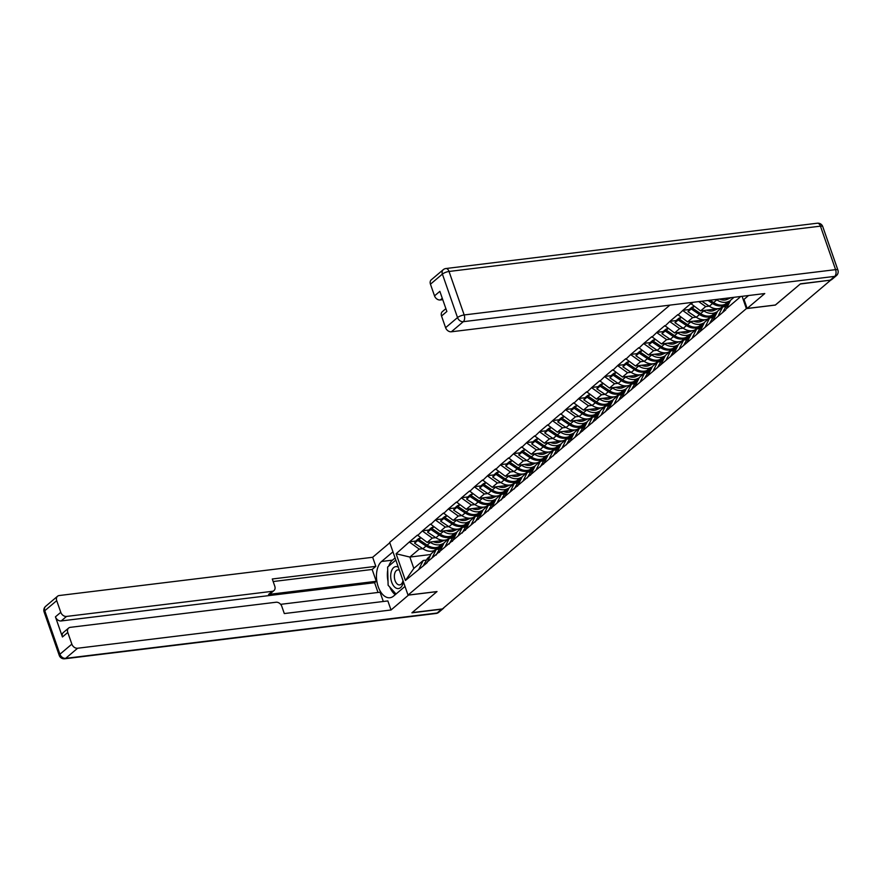 <?xml version="1.0" encoding="UTF-8"?>
<svg xmlns="http://www.w3.org/2000/svg" width="882" height="882" viewBox="0 0 882 882"><rect width="100%" height="100%" fill="white"/><g stroke="black" fill="none" stroke-linecap="round" stroke-linejoin="round"><path stroke-width="1.32" d="M669.89 305.128L389.668 542.386L408.024 595.096L746.381 308.612L742.093 296.319M430.78 554.502L409.865 557.06L396.106 553.753L405.422 580.488L427.075 562.749L431.144 553.764L436.237 549.453L439.457 549.067M396.106 553.753L409.513 541.802L415.753 541.041M447.505 539.916L427.186 542.397L417.44 535.087L409.513 541.802M417.605 535.55L422.533 530.777L428.773 530.016M460.525 528.891L440.206 531.372L430.46 524.062L422.533 530.777M430.625 524.525L435.554 519.752L441.794 518.991M473.546 517.866L453.227 520.347L443.481 513.048L435.554 519.752M443.646 513.5L448.574 508.738L454.814 507.977M486.566 506.841L466.247 509.322L456.501 502.023L448.574 508.738M456.667 502.475L461.595 497.713L467.835 496.952M499.576 495.816L479.268 498.297L469.522 490.998L461.595 497.713M469.687 491.461L474.615 486.688L480.855 485.927M512.596 484.791L492.277 487.272L482.542 479.973L474.615 486.688M482.708 480.436L487.636 475.663L493.876 474.902M525.617 473.766L505.298 476.247L495.563 468.948L487.636 475.663M495.728 469.411L500.656 464.638L506.896 463.877M538.637 462.741L518.318 465.222L508.583 457.923L500.656 464.638M508.749 458.386L513.677 453.613L519.917 452.852M551.658 451.727L531.339 454.197L521.604 446.898L513.677 453.613M521.758 447.361L526.697 442.588L532.937 441.827M564.678 440.702L544.359 443.183L534.624 435.873L526.697 442.588M534.779 436.336L539.718 431.563L545.958 430.802M577.699 429.677L557.38 432.158L547.645 424.848L539.718 431.563M547.799 425.311L552.738 420.538L558.979 419.777M590.719 418.652L570.4 421.133L560.665 413.823L552.738 420.538M560.82 414.286L565.759 409.513L571.988 408.752M603.74 407.627L583.421 410.108L573.686 402.798L565.759 409.513M573.84 403.261L578.779 398.488L585.009 397.727M616.761 396.602L596.441 399.083L586.706 391.773L578.779 398.488M586.861 392.236L591.8 387.474L598.029 386.702M629.781 385.577L609.462 388.058L599.727 380.759L591.8 387.474M599.881 381.211L604.809 376.449L611.05 375.688M642.802 374.552L622.483 377.033L612.747 369.734L604.809 376.449M612.902 370.186L617.83 365.424L624.07 364.663M655.822 363.527L635.503 366.008L625.768 358.709L617.83 365.424M625.922 359.172L630.851 354.399L637.091 353.638M668.843 352.502L648.524 354.983L638.788 347.684L630.851 354.399M638.943 348.147L643.871 343.374L650.111 342.613M681.863 341.477L661.544 343.958L651.809 336.659L643.871 343.374M651.963 337.122L656.892 332.349L663.132 331.588M694.884 330.463L674.565 332.933L664.819 325.634L656.892 332.349M664.984 326.097L669.912 321.324L676.152 320.563M707.904 319.438L687.585 321.908L677.839 314.609L669.912 321.324M678.004 315.072L682.933 310.299L689.173 309.538M720.925 308.413L700.606 310.894L690.86 303.584L682.933 310.299M691.025 304.047L693.098 302.294M739.711 296.606L739.943 297.256L726.371 308.744L730.605 300.211L734.044 297.3M426.91 562.297L725.787 309.836M435.774 537.656L432.268 538.086L427.186 542.397M432.268 538.086L422.698 531.24M432.004 557.986L436.237 549.453M448.795 526.631L445.289 527.061L440.206 531.372M439.931 551.272L444.164 542.739L449.258 538.428L452.477 538.042M445.289 527.061L435.719 520.215M445.024 546.961L449.258 538.428M461.815 515.606L458.309 516.036L453.227 520.347M452.951 540.247L457.185 531.714L462.278 527.403L465.498 527.017M458.309 516.036L448.74 509.19M458.045 535.936L462.278 527.403M474.836 504.581L471.33 505.011L466.247 509.322M465.972 529.222L470.205 520.689L475.299 516.378L478.518 515.992M471.33 505.011L461.749 498.165M471.065 524.911L475.299 516.378M487.856 493.556L484.35 493.986L479.268 498.297M478.992 518.197L483.226 509.675L488.308 505.364L491.539 504.967M484.35 493.986L474.77 487.151M484.086 513.886L488.308 505.364M500.877 482.531L497.371 482.961L492.277 487.272M492.013 507.172L496.246 498.65L501.329 494.339L504.559 493.942M497.371 482.961L487.79 476.126M497.106 502.861L501.329 494.339M513.897 471.506L510.391 471.936L505.298 476.247M505.033 496.147L509.267 487.625L514.349 483.314L517.58 482.917M510.391 471.936L500.811 465.101M510.127 491.836L514.349 483.314M526.918 460.492L523.412 460.911L518.318 465.222M518.054 485.122L522.287 476.6L527.37 472.289L530.6 471.892M523.412 460.911L513.831 454.076M523.147 480.811L527.37 472.289M539.938 449.467L536.432 449.886L531.339 454.197M531.074 474.097L535.308 465.575L540.39 461.264L543.621 460.867M536.432 449.886L526.852 443.051M536.168 469.786L540.39 461.264M552.959 438.442L549.453 438.872L544.359 443.183M544.095 463.072L548.328 454.55L553.411 450.239L556.641 449.842M549.453 438.872L539.872 432.026M549.188 458.761L553.411 450.239M565.979 427.417L562.473 427.847L557.38 432.158M557.115 452.047L561.338 443.525L566.431 439.214L569.662 438.817M562.473 427.847L552.893 421.001M562.209 447.736L566.431 439.214M579 416.392L575.494 416.822L570.4 421.133M570.136 441.022L574.358 432.5L579.452 428.189L582.682 427.792M575.494 416.822L565.913 409.976M575.229 436.711L579.452 428.189M592.02 405.367L588.514 405.797L583.421 410.108M582.561 431.1L587.379 421.475L592.472 417.164L595.703 416.778M588.514 405.797L578.934 398.951M588.25 425.697L592.472 417.164M605.041 394.342L601.535 394.772L596.441 399.083M595.582 420.075L600.399 410.45L605.493 406.139L608.723 405.753M601.535 394.772L591.954 387.926M601.27 414.672L605.493 406.139M618.062 383.317L614.556 383.747L609.462 388.058M608.602 409.061L613.42 399.425L618.514 395.114L621.744 394.728M614.556 383.747L604.975 376.901M614.291 403.647L618.514 395.114M631.082 372.292L627.576 372.722L622.483 377.033M621.623 398.036L626.441 388.4L631.534 384.089L634.764 383.703M627.576 372.722L617.995 365.876M627.311 392.622L631.534 384.089M644.103 361.267L640.597 361.697L635.503 366.008M634.643 387.011L639.461 377.386L644.555 373.075L647.785 372.678M640.597 361.697L631.016 354.862M640.332 381.597L644.555 373.075M657.123 350.242L653.617 350.672L648.524 354.983M647.664 375.986L652.482 366.361L657.575 362.05L660.794 361.653M653.617 350.672L644.036 343.837M653.341 370.572L657.575 362.05M670.144 339.228L666.638 339.647L661.544 343.958M660.684 364.961L665.502 355.336L670.596 351.025L673.815 350.628M666.638 339.647L657.057 332.812M666.362 359.547L670.596 351.025M683.164 328.203L679.658 328.622L674.565 332.933M673.705 353.936L678.523 344.311L683.616 340L686.835 339.603M679.658 328.622L670.077 321.787M679.383 348.522L683.616 340M696.185 317.178L692.679 317.597L687.585 321.908M686.725 342.911L691.543 333.286L696.637 328.975L699.856 328.578M692.679 317.597L683.098 310.762M692.403 337.497L696.637 328.975M709.205 306.153L705.699 306.583L700.606 310.894M699.746 331.886L704.564 322.261L709.657 317.95L712.877 317.553M705.699 306.583L698.731 301.611M705.424 326.472L709.657 317.95M733.945 297.388L713.538 299.803M712.766 320.861L717.584 311.236L722.678 306.925L725.897 306.528M718.444 315.447L722.678 306.925M775.355 305.018L800.25 284.015L830.425 280.145M408.024 595.096L437.02 591.557L412.148 612.615L442.389 608.933L830.48 280.333M775.377 305.073L746.381 308.612M422.754 548.681L419.248 549.111L409.865 557.06L413.823 568.427L423.217 560.478L426.436 560.081M419.248 549.111L409.678 542.265M418.983 569L423.217 560.478M405.422 580.488L413.823 568.427M729.425 302.592L728.058 303.75A13.936 10.672 49.7 0 0 726.14 306.109L722.567 312.559M728.675 303.232L723.957 305.26A13.936 10.672 -130.3 0 1 721.421 305.944A13.936 10.672 -130.3 0 1 712.535 303.507L708.014 300.475M722.126 307.388L720.748 307.983A13.936 10.672 -130.3 0 1 718.202 308.667A13.936 10.672 -130.3 0 1 709.326 306.23L701.863 301.225M730.351 300.718L728.256 301.622A13.936 10.672 -130.3 0 1 725.721 302.305A13.936 10.672 -130.3 0 1 716.834 299.869L716.327 299.538M729.513 302.416L725.048 304.345A13.936 10.672 -130.3 0 1 722.501 305.029A13.936 10.672 -130.3 0 1 713.626 302.592L710.087 300.222M730.902 297.752L726.989 299.45A11.389 8.721 -130.3 0 1 724.916 300.001A11.389 8.721 -130.3 0 1 719.679 299.13M726.503 305.503L723.405 306.837M716.404 313.617L715.037 314.775A13.936 10.672 49.7 0 0 713.119 317.123L709.547 323.584M715.655 314.257L710.947 316.285A13.936 10.672 -130.3 0 1 708.4 316.969A13.936 10.672 -130.3 0 1 699.514 314.532L691.223 308.965L688.004 311.688L696.306 317.255A13.936 10.672 -130.3 0 0 705.192 319.692A13.936 10.672 -130.3 0 0 707.728 319.008L709.106 318.413M717.331 311.743L715.236 312.647A13.936 10.672 -130.3 0 1 712.7 313.33A13.936 10.672 -130.3 0 1 703.814 310.894L703.307 310.563M716.493 313.441L712.028 315.37A13.936 10.672 -130.3 0 1 709.481 316.054A13.936 10.672 -130.3 0 1 700.606 313.617L692.304 308.05L693.539 305.845M717.882 308.777L713.968 310.464A11.389 8.721 -130.3 0 1 711.895 311.026A11.389 8.721 -130.3 0 1 706.658 310.155M713.483 316.528L710.385 317.862M694.288 306.374L692.304 308.05M703.384 324.642L702.017 325.8A13.936 10.672 49.7 0 0 700.099 328.148L696.526 334.609M692.568 307.465L692.039 307.112L688.831 309.825L688.004 311.688M692.039 307.112L691.223 308.965M702.634 325.282L697.927 327.31A13.936 10.672 -130.3 0 1 695.38 327.994A13.936 10.672 -130.3 0 1 686.494 325.557L678.203 319.99L674.984 322.713L683.285 328.28A13.936 10.672 -130.3 0 0 692.172 330.717A13.936 10.672 -130.3 0 0 694.707 330.033L696.085 329.438M704.31 322.768L702.215 323.672A13.936 10.672 -130.3 0 1 699.68 324.356A13.936 10.672 -130.3 0 1 690.793 321.919L690.286 321.588M703.472 324.466L699.007 326.395A13.936 10.672 -130.3 0 1 696.46 327.079A13.936 10.672 -130.3 0 1 687.585 324.642L679.283 319.075L680.518 316.87M704.861 319.802L700.947 321.489A11.389 8.721 -130.3 0 1 698.875 322.051A11.389 8.721 -130.3 0 1 693.638 321.169M700.462 327.542L697.364 328.887M681.268 317.399L679.283 319.075M690.363 335.667L688.996 336.825A13.936 10.672 49.7 0 0 687.078 339.173L683.506 345.634M679.548 318.479L679.019 318.137L675.81 320.85L674.984 322.713M679.019 318.137L678.203 319.99M689.614 336.307L684.906 338.335A13.936 10.672 -130.3 0 1 682.359 339.019A13.936 10.672 -130.3 0 1 673.473 336.582L665.182 331.015L661.963 333.738L670.265 339.305A13.936 10.672 -130.3 0 0 679.151 341.742A13.936 10.672 -130.3 0 0 681.687 341.058L683.065 340.463M691.29 333.793L689.195 334.697A13.936 10.672 -130.3 0 1 686.659 335.38A13.936 10.672 -130.3 0 1 677.773 332.944L677.266 332.602M690.452 335.491L685.987 337.42A13.936 10.672 -130.3 0 1 683.44 338.093A13.936 10.672 -130.3 0 1 674.565 335.667L666.263 330.1L667.498 327.895M691.841 330.827L687.927 332.514A11.389 8.721 -130.3 0 1 685.854 333.076A11.389 8.721 -130.3 0 1 680.617 332.194M687.442 338.567L684.344 339.912M668.247 328.424L666.263 330.1M677.343 346.692L675.976 347.85A13.936 10.672 49.7 0 0 674.057 350.198L670.485 356.659M666.527 329.504L665.998 329.162L662.79 331.875L661.963 333.738M665.998 329.162L665.182 331.015M676.593 347.321L671.886 349.36A13.936 10.672 -130.3 0 1 669.339 350.044A13.936 10.672 -130.3 0 1 660.453 347.607L652.162 342.04L648.943 344.763L657.244 350.33A13.936 10.672 -130.3 0 0 666.131 352.767A13.936 10.672 -130.3 0 0 668.666 352.083L670.044 351.488M678.269 344.818L676.185 345.722A13.936 10.672 -130.3 0 1 673.639 346.406A13.936 10.672 -130.3 0 1 664.752 343.969L664.245 343.627M677.431 346.516L672.966 348.445A13.936 10.672 -130.3 0 1 670.43 349.118A13.936 10.672 -130.3 0 1 661.544 346.692L653.242 341.125L654.477 338.92M678.82 341.852L674.917 343.539A11.389 8.721 -130.3 0 1 672.834 344.101A11.389 8.721 -130.3 0 1 667.597 343.219M674.421 349.592L671.323 350.937M655.227 339.449L653.242 341.125M664.322 357.717L662.955 358.875A13.936 10.672 49.7 0 0 661.037 361.223L657.465 367.684M653.507 340.529L652.978 340.176L649.769 342.9L648.943 344.763M652.978 340.176L652.162 342.04M398.3 567.17A11.047 6.35 -97 0 0 396.834 566.652A11.047 6.35 -97 0 0 390.693 576.585A11.047 6.35 -97 0 0 397.429 588.548A11.047 6.35 -97 0 0 403.372 581.756M399.337 570.147A7.563 4.344 -97 0 0 398.554 569.904A7.563 4.344 -97 0 0 397.848 569.893A7.563 4.344 -97 0 0 394.386 577.313A7.563 4.344 -97 0 0 398.973 584.898A7.563 4.344 -97 0 0 399.678 584.909A7.563 4.344 -97 0 0 402.975 580.61M396.029 594.016L388.124 585.229L387.617 567.049L395.831 560.092M748.564 295.525L744 299.395L747.153 308.457L764.76 293.552L451.341 331.786A5.105 3.903 -130.3 0 1 445.597 327.685L441.529 316.01A5.105 3.903 -130.3 0 1 442.378 311.611L445.884 308.645M830.183 280.189L834.692 276.375A5.105 3.903 49.7 0 0 836.379 275.647L831.869 279.462A5.105 3.903 -130.3 0 1 830.183 280.189L800.492 283.806L775.454 305.007L747.153 308.457M442.279 298.281L440.261 299.979A5.105 3.903 -130.3 0 1 434.517 295.878L430.449 284.191A5.105 3.903 -130.3 0 1 431.298 279.792L443.238 269.694A5.105 3.903 49.7 0 0 442.389 274.093L430.449 284.191M441.529 316.01L446.876 311.478L439.864 291.347L434.517 295.878M440.261 299.979L442.764 299.671M408.609 595.03L391.024 609.991L77.605 648.237L65.665 658.336L437.075 613.023L441.584 609.208L411.894 612.836L436.932 591.635L408.631 595.085M405.003 586.42L393.626 596.056A19.117 10.992 -97 0 1 389.921 597.742A19.117 10.992 -97 0 1 377.287 583.487A19.117 10.992 -97 0 1 381.586 561.481L392.964 551.845M389.8 542.772L372.667 557.281L375.82 566.354L272.273 578.989L274.787 586.21A5.105 3.903 49.7 0 1 273.938 590.609A5.105 3.903 49.7 0 1 272.251 591.326L66.525 616.43L61.178 620.95A5.105 3.903 -130.3 0 1 55.434 616.838L62.446 636.969A5.105 3.903 -130.3 0 1 63.295 632.581L68.631 628.05A5.105 3.903 49.7 0 0 67.782 632.449L71.85 644.136A5.105 3.903 49.7 0 0 77.605 648.237M378.003 592.461L374.607 582.704L376.272 581.293L372.149 569.463L375.82 566.354M383.306 601.491L380.076 592.208L280.641 604.335M68.631 628.05A5.105 3.903 49.7 0 1 70.328 627.334L276.044 602.241A5.105 3.903 49.7 0 1 281.799 606.342L284.313 613.563L387.86 600.929L391.024 609.991M372.667 557.281L59.248 595.526A5.105 3.903 49.7 0 0 57.551 596.243A5.105 3.903 49.7 0 0 56.713 600.642L60.781 612.317A5.105 3.903 49.7 0 0 66.525 616.43M441.584 609.208A5.105 3.903 49.7 0 0 443.271 608.492A5.105 3.903 49.7 0 0 444.021 607.544M376.272 581.293L268.58 594.435L272.251 591.326M374.607 582.704L61.178 620.95M372.149 569.463L273.155 581.536M273.938 590.609L270.267 593.718A5.105 3.903 -130.3 0 1 268.58 594.435M395.092 557.942L392.49 560.147A19.117 10.992 -97 0 0 388.708 566.134M387.705 570.191A19.117 10.992 -97 0 0 388.014 581.315M389.767 587.059A19.117 10.992 -97 0 0 395.246 594.677M663.573 358.346L658.865 360.385A13.936 10.672 -130.3 0 1 656.318 361.069A13.936 10.672 -130.3 0 1 647.432 358.632L639.141 353.065L635.922 355.788L644.224 361.355A13.936 10.672 -130.3 0 0 653.11 363.781A13.936 10.672 -130.3 0 0 655.646 363.108L657.024 362.513M665.249 355.843L663.165 356.747A13.936 10.672 -130.3 0 1 660.618 357.43A13.936 10.672 -130.3 0 1 651.732 354.994L651.225 354.652M664.411 357.541L659.945 359.47A13.936 10.672 -130.3 0 1 657.41 360.143A13.936 10.672 -130.3 0 1 648.524 357.717L640.222 352.15L641.457 349.945M665.8 352.877L661.897 354.564A11.389 8.721 -130.3 0 1 659.813 355.115A11.389 8.721 -130.3 0 1 654.576 354.244M661.401 360.617L658.314 361.962M642.206 350.474L640.222 352.15M651.302 368.742L649.935 369.9A13.936 10.672 49.7 0 0 648.016 372.248L644.444 378.709M640.486 351.554L639.968 351.201L636.749 353.925L635.922 355.788M639.968 351.201L639.141 353.065M650.552 369.371L645.844 371.41A13.936 10.672 -130.3 0 1 643.298 372.094A13.936 10.672 -130.3 0 1 634.412 369.657L626.121 364.09L622.913 366.813L631.203 372.38A13.936 10.672 -130.3 0 0 640.089 374.806A13.936 10.672 -130.3 0 0 642.625 374.133L644.003 373.538M652.228 366.868L650.144 367.772A13.936 10.672 -130.3 0 1 647.597 368.444A13.936 10.672 -130.3 0 1 638.711 366.019L638.215 365.677M651.39 368.566L646.925 370.495A13.936 10.672 -130.3 0 1 644.389 371.168A13.936 10.672 -130.3 0 1 635.503 368.742L627.201 363.175L628.436 360.958M652.779 363.902L648.876 365.589A11.389 8.721 -130.3 0 1 646.793 366.14A11.389 8.721 -130.3 0 1 641.556 365.269M648.38 371.642L645.293 372.976M629.186 361.499L627.201 363.175M638.281 379.767L636.914 380.925A13.936 10.672 49.7 0 0 634.996 383.273L631.424 389.734M627.466 362.579L626.948 362.226L623.728 364.95L622.913 366.813M626.948 362.226L626.121 364.09M637.532 380.396L632.824 382.435A13.936 10.672 -130.3 0 1 630.277 383.108A13.936 10.672 -130.3 0 1 621.391 380.682L613.1 375.115L609.892 377.838L618.183 383.405A13.936 10.672 -130.3 0 0 627.069 385.831A13.936 10.672 -130.3 0 0 629.605 385.158L630.983 384.563M639.207 377.893L637.124 378.797A13.936 10.672 -130.3 0 1 634.577 379.469A13.936 10.672 -130.3 0 1 625.691 377.044L625.195 376.702M638.37 379.591L633.904 381.52A13.936 10.672 -130.3 0 1 631.369 382.193A13.936 10.672 -130.3 0 1 622.483 379.756L614.181 374.2L615.416 371.983M639.759 374.927L635.856 376.614A11.389 8.721 -130.3 0 1 633.772 377.165A11.389 8.721 -130.3 0 1 628.535 376.294M635.36 382.667L632.273 384.001M616.165 372.524L614.181 374.2M625.261 390.792L623.894 391.95A13.936 10.672 49.7 0 0 621.975 394.298L618.403 400.748M614.445 373.604L613.927 373.251L610.708 375.975L609.892 377.838M613.927 373.251L613.1 375.115M624.511 391.421L619.803 393.46A13.936 10.672 -130.3 0 1 617.257 394.133A13.936 10.672 -130.3 0 1 608.371 391.707L600.08 386.14L596.871 388.863L605.162 394.43A13.936 10.672 -130.3 0 0 614.048 396.856A13.936 10.672 -130.3 0 0 616.584 396.183L617.962 395.588M626.187 388.918L624.103 389.822A13.936 10.672 -130.3 0 1 621.556 390.494A13.936 10.672 -130.3 0 1 612.67 388.069L612.174 387.727M625.349 390.605L620.884 392.534A13.936 10.672 -130.3 0 1 618.348 393.218A13.936 10.672 -130.3 0 1 609.462 390.781L601.16 385.214L602.395 383.008M626.738 385.952L622.835 387.639A11.389 8.721 -130.3 0 1 620.752 388.19A11.389 8.721 -130.3 0 1 615.515 387.319M622.339 393.692L619.252 395.026M603.145 383.549L601.16 385.214M612.24 401.806L610.873 402.975A13.936 10.672 49.7 0 0 608.955 405.323L605.383 411.773M601.425 384.629L600.907 384.276L597.687 387L596.871 388.863M600.907 384.276L600.08 386.14M611.491 402.446L606.783 404.485A13.936 10.672 -130.3 0 1 604.236 405.158A13.936 10.672 -130.3 0 1 595.35 402.732L587.059 397.165L583.851 399.888L592.142 405.444A13.936 10.672 -130.3 0 0 601.028 407.881A13.936 10.672 -130.3 0 0 603.564 407.197L604.942 406.602M613.166 399.943L611.083 400.847A13.936 10.672 -130.3 0 1 608.536 401.519A13.936 10.672 -130.3 0 1 599.65 399.094L599.154 398.752M612.328 401.63L607.863 403.559A13.936 10.672 -130.3 0 1 605.328 404.243A13.936 10.672 -130.3 0 1 596.441 401.806L588.14 396.238L589.374 394.034M613.718 396.977L609.815 398.664A11.389 8.721 -130.3 0 1 607.731 399.215A11.389 8.721 -130.3 0 1 602.494 398.344M609.319 404.717L606.232 406.051M590.124 394.563L588.14 396.238M599.22 412.831L597.853 414A13.936 10.672 49.7 0 0 595.934 416.348L592.362 422.798M588.404 395.654L587.886 395.301L584.667 398.025L583.851 399.888M587.886 395.301L587.059 397.165M598.47 413.471L593.762 415.51A13.936 10.672 -130.3 0 1 591.216 416.183A13.936 10.672 -130.3 0 1 582.329 413.757L574.039 408.19L570.83 410.902L579.121 416.469A13.936 10.672 -130.3 0 0 588.007 418.906A13.936 10.672 -130.3 0 0 590.543 418.222L591.921 417.627M600.146 410.968L598.062 411.872A13.936 10.672 -130.3 0 1 595.515 412.544A13.936 10.672 -130.3 0 1 586.629 410.108L586.133 409.777M599.308 412.655L594.843 414.584A13.936 10.672 -130.3 0 1 592.307 415.268A13.936 10.672 -130.3 0 1 583.421 412.831L575.13 407.263L576.354 405.058M600.697 408.002L596.794 409.689A11.389 8.721 -130.3 0 1 594.711 410.24A11.389 8.721 -130.3 0 1 589.474 409.369M596.298 415.742L593.211 417.076M577.104 405.588L575.13 407.263M586.199 423.856L584.832 425.014A13.936 10.672 49.7 0 0 582.914 427.373L579.342 433.823M575.384 406.679L574.866 406.326L571.646 409.05L570.83 410.902M574.866 406.326L574.039 408.19M585.45 424.496L580.742 426.535A13.936 10.672 -130.3 0 1 578.195 427.208A13.936 10.672 -130.3 0 1 569.32 424.771L561.018 419.215L557.81 421.927L566.101 427.494A13.936 10.672 -130.3 0 0 574.987 429.931A13.936 10.672 -130.3 0 0 577.523 429.247L578.901 428.652M587.125 421.982L585.042 422.886A13.936 10.672 -130.3 0 1 582.495 423.569A13.936 10.672 -130.3 0 1 573.609 421.133L573.113 420.802M586.287 423.68L581.822 425.609A13.936 10.672 -130.3 0 1 579.287 426.293A13.936 10.672 -130.3 0 1 570.4 423.856L562.11 418.288L563.333 416.084M587.677 419.027L583.774 420.714A11.389 8.721 -130.3 0 1 581.69 421.265A11.389 8.721 -130.3 0 1 576.453 420.394M583.289 426.767L580.191 428.101M564.083 416.613L562.11 418.288M573.179 434.881L571.812 436.039A13.936 10.672 49.7 0 0 569.893 438.398L566.332 444.848M562.363 417.704L561.845 417.351L558.626 420.075L557.81 421.927M561.845 417.351L561.018 419.215M570.136 441.044L569.54 442.125M572.429 435.521L567.721 437.549A13.936 10.672 -130.3 0 1 565.175 438.233A13.936 10.672 -130.3 0 1 556.299 435.796L547.998 430.229L544.789 432.952L553.08 438.519A13.936 10.672 -130.3 0 0 561.966 440.956A13.936 10.672 -130.3 0 0 564.502 440.272L565.88 439.677M574.116 433.007L572.021 433.911A13.936 10.672 -130.3 0 1 569.474 434.594A13.936 10.672 -130.3 0 1 560.588 432.158L560.092 431.827M573.267 434.705L568.802 436.634A13.936 10.672 -130.3 0 1 566.266 437.318A13.936 10.672 -130.3 0 1 557.38 434.881L549.089 429.313L550.313 427.108M574.656 430.041L570.753 431.739A11.389 8.721 -130.3 0 1 568.669 432.29A11.389 8.721 -130.3 0 1 563.433 431.419M570.268 437.792L567.17 439.126M551.063 427.638L549.089 429.313M560.158 445.906L558.791 447.064A13.936 10.672 49.7 0 0 556.873 449.412L553.312 455.873M549.343 428.729L548.825 428.376L545.605 431.1L544.789 432.952M548.825 428.376L547.998 430.229M557.115 452.069L556.52 453.15M559.409 446.546L554.701 448.574A13.936 10.672 -130.3 0 1 552.154 449.258A13.936 10.672 -130.3 0 1 543.279 446.821L534.977 441.254L531.769 443.977L540.06 449.544A13.936 10.672 -130.3 0 0 548.946 451.981A13.936 10.672 -130.3 0 0 551.493 451.297L552.871 450.702M561.095 444.032L559.001 444.936A13.936 10.672 -130.3 0 1 556.454 445.619A13.936 10.672 -130.3 0 1 547.568 443.183L547.072 442.852M560.246 445.73L555.781 447.659A13.936 10.672 -130.3 0 1 553.246 448.343A13.936 10.672 -130.3 0 1 544.359 445.906L536.069 440.339L537.292 438.133M561.636 441.066L557.733 442.753A11.389 8.721 -130.3 0 1 555.66 443.315A11.389 8.721 -130.3 0 1 550.412 442.444M557.248 448.817L554.15 450.151M538.042 438.663L536.069 440.339M547.138 456.931L545.771 458.089A13.936 10.672 49.7 0 0 543.852 460.437L540.291 466.898M536.322 439.754L535.804 439.401L532.585 442.114L531.769 443.977M535.804 439.401L534.977 441.254M544.106 463.094L543.499 464.175M546.388 457.571L541.68 459.599A13.936 10.672 -130.3 0 1 539.145 460.283A13.936 10.672 -130.3 0 1 530.258 457.846L521.957 452.279L518.748 455.002L527.039 460.569A13.936 10.672 -130.3 0 0 535.925 463.006A13.936 10.672 -130.3 0 0 538.472 462.322L539.85 461.727M548.075 455.057L545.98 455.961A13.936 10.672 -130.3 0 1 543.433 456.644A13.936 10.672 -130.3 0 1 534.558 454.208L534.051 453.866M547.226 456.755L542.761 458.684A13.936 10.672 -130.3 0 1 540.225 459.368A13.936 10.672 -130.3 0 1 531.339 456.931L523.048 451.363L524.283 449.159M548.615 452.091L544.712 453.778A11.389 8.721 -130.3 0 1 542.639 454.34A11.389 8.721 -130.3 0 1 537.392 453.458M544.227 459.831L541.129 461.176M525.022 449.688L523.048 451.363M534.117 467.956L532.75 469.114A13.936 10.672 49.7 0 0 530.832 471.462L527.271 477.923M523.302 450.768L522.783 450.426L519.564 453.139L518.748 455.002M522.783 450.426L521.957 452.279M531.085 474.119L530.479 475.2M533.367 468.596L528.66 470.624A13.936 10.672 -130.3 0 1 526.124 471.308A13.936 10.672 -130.3 0 1 517.238 468.871L508.936 463.304L505.728 466.027L514.019 471.594A13.936 10.672 -130.3 0 0 522.905 474.031A13.936 10.672 -130.3 0 0 525.452 473.347L526.83 472.752M535.054 466.082L532.96 466.986A13.936 10.672 -130.3 0 1 530.413 467.669A13.936 10.672 -130.3 0 1 521.538 465.233L521.03 464.891M534.205 467.78L529.74 469.709A13.936 10.672 -130.3 0 1 527.204 470.382A13.936 10.672 -130.3 0 1 518.318 467.956L510.028 462.388L511.262 460.183M535.595 463.116L531.692 464.803A11.389 8.721 -130.3 0 1 529.619 465.365A11.389 8.721 -130.3 0 1 524.371 464.483M531.207 470.856L528.109 472.201M512.001 460.713L510.028 462.388M521.097 478.981L519.73 480.139A13.936 10.672 49.7 0 0 517.811 482.487L514.25 488.948M510.281 461.793L509.763 461.44L506.544 464.164L505.728 466.027M509.763 461.44L508.936 463.304M518.065 485.133L517.458 486.225M520.347 479.61L515.639 481.649A13.936 10.672 -130.3 0 1 513.103 482.333A13.936 10.672 -130.3 0 1 504.217 479.896L495.916 474.329L492.707 477.052L500.998 482.619A13.936 10.672 -130.3 0 0 509.884 485.045A13.936 10.672 -130.3 0 0 512.431 484.372L513.809 483.777M522.034 477.107L519.939 478.011A13.936 10.672 -130.3 0 1 517.392 478.694A13.936 10.672 -130.3 0 1 508.517 476.258L508.01 475.916M521.185 478.805L516.731 480.734A13.936 10.672 -130.3 0 1 514.184 481.407A13.936 10.672 -130.3 0 1 505.298 478.981L497.007 473.413L498.242 471.209M522.574 474.141L518.671 475.828A11.389 8.721 -130.3 0 1 516.598 476.39A11.389 8.721 -130.3 0 1 511.351 475.508M518.186 481.881L515.088 483.226M498.98 471.738L497.007 473.413M508.076 490.006L506.709 491.164A13.936 10.672 49.7 0 0 504.791 493.512L501.23 499.973M497.261 472.818L496.742 472.465L493.534 475.189L492.707 477.052M496.742 472.465L495.916 474.329M505.044 496.158L504.438 497.25M507.326 490.635L502.619 492.674A13.936 10.672 -130.3 0 1 500.083 493.358A13.936 10.672 -130.3 0 1 491.197 490.921L482.895 485.354L479.687 488.077L487.978 493.644A13.936 10.672 -130.3 0 0 496.864 496.07A13.936 10.672 -130.3 0 0 499.41 495.397L500.789 494.802M509.013 488.132L506.918 489.036A13.936 10.672 -130.3 0 1 504.372 489.719A13.936 10.672 -130.3 0 1 495.497 487.283L494.989 486.941M508.164 489.83L503.71 491.759A13.936 10.672 -130.3 0 1 501.163 492.432A13.936 10.672 -130.3 0 1 492.277 490.006L483.986 484.438L485.221 482.222M509.553 485.166L505.651 486.853A11.389 8.721 -130.3 0 1 503.578 487.404A11.389 8.721 -130.3 0 1 498.33 486.533M505.166 492.906L502.067 494.251M485.96 482.763L483.986 484.438M495.067 501.031L493.688 502.189A13.936 10.672 49.7 0 0 491.77 504.537L488.209 510.998M484.24 483.843L483.722 483.49L480.514 486.214L479.687 488.077M483.722 483.49L482.895 485.354M492.024 507.183L491.417 508.275M494.306 501.66L489.598 503.699A13.936 10.672 -130.3 0 1 487.062 504.383A13.936 10.672 -130.3 0 1 478.176 501.946L469.874 496.379L466.666 499.102L474.957 504.669A13.936 10.672 -130.3 0 0 483.843 507.095A13.936 10.672 -130.3 0 0 486.39 506.422L487.768 505.827M495.993 499.157L493.898 500.061A13.936 10.672 -130.3 0 1 491.362 500.733A13.936 10.672 -130.3 0 1 482.476 498.308L481.969 497.966M495.144 500.855L490.69 502.784A13.936 10.672 -130.3 0 1 488.143 503.457A13.936 10.672 -130.3 0 1 479.257 501.031L470.966 495.464L472.201 493.247M496.533 496.191L492.63 497.878A11.389 8.721 -130.3 0 1 490.557 498.429A11.389 8.721 -130.3 0 1 485.309 497.558M492.145 503.931L489.047 505.265M472.939 493.788L470.966 495.464M482.046 512.056L480.668 513.214A13.936 10.672 49.7 0 0 478.761 515.562L475.189 522.012M471.231 494.868L470.701 494.515L467.493 497.239L466.666 499.102M470.701 494.515L469.874 496.379M479.003 518.208L478.397 519.3M481.296 512.685L476.578 514.724A13.936 10.672 -130.3 0 1 474.042 515.397A13.936 10.672 -130.3 0 1 465.156 512.971L456.854 507.404L453.646 510.127L461.936 515.694A13.936 10.672 -130.3 0 0 470.823 518.12A13.936 10.672 -130.3 0 0 473.369 517.447L474.748 516.852M482.972 510.182L480.877 511.086A13.936 10.672 -130.3 0 1 478.342 511.758A13.936 10.672 -130.3 0 1 469.456 509.333L468.948 508.991M482.134 511.88L477.669 513.798A13.936 10.672 -130.3 0 1 475.122 514.482A13.936 10.672 -130.3 0 1 466.236 512.045L457.945 506.488L459.18 504.272M483.512 507.216L479.61 508.903A11.389 8.721 -130.3 0 1 477.537 509.454A11.389 8.721 -130.3 0 1 472.289 508.583M479.124 514.956L476.026 516.29M459.919 504.813L457.945 506.488M469.026 523.07L467.647 524.239A13.936 10.672 49.7 0 0 465.74 526.587L462.168 533.037M458.21 505.893L457.681 505.54L454.473 508.264L453.646 510.127M457.681 505.54L456.854 507.404M465.983 529.233L465.376 530.325M468.276 523.71L463.557 525.749A13.936 10.672 -130.3 0 1 461.021 526.422A13.936 10.672 -130.3 0 1 452.135 523.996L443.844 518.429L440.625 521.152L448.916 526.708A13.936 10.672 -130.3 0 0 457.802 529.145A13.936 10.672 -130.3 0 0 460.349 528.472L461.727 527.877M469.952 521.207L467.857 522.111A13.936 10.672 -130.3 0 1 465.321 522.783A13.936 10.672 -130.3 0 1 456.435 520.358L455.928 520.016M469.114 522.894L464.649 524.823A13.936 10.672 -130.3 0 1 462.102 525.507A13.936 10.672 -130.3 0 1 453.216 523.07L444.925 517.502L446.16 515.297M470.492 518.241L466.589 519.928A11.389 8.721 -130.3 0 1 464.516 520.479A11.389 8.721 -130.3 0 1 459.268 519.608M466.104 525.981L463.006 527.315M446.898 515.838L444.925 517.502M456.005 534.095L454.627 535.264A13.936 10.672 49.7 0 0 452.72 537.612L449.147 544.062M445.19 516.918L444.66 516.565L441.452 519.289L440.625 521.152M444.66 516.565L443.844 518.429M452.962 540.258L452.356 541.35M455.255 534.735L450.537 536.774A13.936 10.672 -130.3 0 1 448.001 537.447A13.936 10.672 -130.3 0 1 439.115 535.021L430.824 529.454L427.605 532.166L435.895 537.733A13.936 10.672 -130.3 0 0 444.782 540.17A13.936 10.672 -130.3 0 0 447.328 539.486L448.706 538.891M456.931 532.232L454.836 533.136A13.936 10.672 -130.3 0 1 452.301 533.808A13.936 10.672 -130.3 0 1 443.414 531.383L442.907 531.041M456.093 533.919L451.628 535.848A13.936 10.672 -130.3 0 1 449.081 536.532A13.936 10.672 -130.3 0 1 440.195 534.095L431.904 528.527L433.139 526.322M457.471 529.266L453.568 530.953A11.389 8.721 -130.3 0 1 451.496 531.504A11.389 8.721 -130.3 0 1 446.248 530.633M453.083 537.006L449.985 538.34M433.878 526.852L431.904 528.527M442.985 545.12L441.606 546.278A13.936 10.672 49.7 0 0 439.699 548.637L436.127 555.087M432.169 527.943L431.64 527.59L428.432 530.314L427.605 532.166M431.64 527.59L430.824 529.454M439.942 551.283L439.335 552.364M442.235 545.76L437.516 547.799A13.936 10.672 -130.3 0 1 434.98 548.472A13.936 10.672 -130.3 0 1 426.094 546.046L417.803 540.479L414.584 543.191L422.886 548.758A13.936 10.672 -130.3 0 0 431.761 551.195A13.936 10.672 -130.3 0 0 434.308 550.511L435.686 549.916M443.911 543.246L441.816 544.15A13.936 10.672 -130.3 0 1 439.28 544.833A13.936 10.672 -130.3 0 1 430.394 542.397L429.887 542.066M443.073 544.944L438.608 546.873A13.936 10.672 -130.3 0 1 436.061 547.557A13.936 10.672 -130.3 0 1 427.175 545.12L418.884 539.552L420.119 537.347M444.462 540.291L440.548 541.978A11.389 8.721 -130.3 0 1 438.475 542.529A11.389 8.721 -130.3 0 1 433.238 541.658M440.063 548.031L436.965 549.365M420.857 537.877L418.884 539.552M429.964 556.145L428.597 557.303A13.936 10.672 49.7 0 0 426.679 559.662L423.106 566.112M419.148 538.968L418.619 538.615L415.411 541.339L414.584 543.191M418.619 538.615L417.803 540.479M426.921 562.308L426.315 563.389M728.797 303.849L726.14 306.109M723.957 305.26L720.748 307.983M728.256 301.622L725.048 304.345M716.834 299.869L713.626 302.592M712.535 303.507L709.326 306.23M715.776 314.874L713.119 317.123M710.947 316.285L707.728 319.008M715.236 312.647L712.028 315.37M703.814 310.894L700.606 313.617M699.514 314.532L696.306 317.255M702.767 325.899L700.099 328.148M697.927 327.31L694.707 330.033M702.215 323.672L699.007 326.395M690.793 321.919L687.585 324.642M686.494 325.557L683.285 328.28M689.746 336.924L687.078 339.173M684.906 338.335L681.687 341.058M689.195 334.697L685.987 337.42M677.773 332.944L674.565 335.667M673.473 336.582L670.265 339.305M676.726 347.949L674.057 350.198M671.886 349.36L668.666 352.083M676.185 345.722L672.966 348.445M664.752 343.969L661.544 346.692M660.453 347.607L657.244 350.33M663.705 358.974L661.037 361.223M836.379 275.647A5.105 5.105 0 0 0 837.9 270.079A5.105 1.477 -19.2 0 0 835.585 269.638A5.105 2.933 83 0 1 834.692 276.375L463.282 321.687A5.105 2.933 83 0 0 464.175 314.951L835.585 269.638L820.447 226.145L449.037 271.469L464.175 314.951A5.105 1.477 160.8 0 0 457.526 317.575L442.389 274.093A5.105 1.477 -19.2 0 1 449.037 271.469A5.105 2.933 83 0 0 445.906 268.525A5.105 5.105 0 0 0 443.238 269.694M445.597 327.685L457.526 317.575A5.105 3.903 49.7 0 0 463.282 321.687L451.341 331.786M817.327 223.212A5.105 2.933 83 0 1 820.447 226.145A5.105 1.477 160.8 0 1 822.752 226.597A5.105 5.105 0 0 0 817.327 223.212L445.906 268.525M67.782 632.449L62.446 636.969M55.434 616.838L60.781 612.317M56.713 600.642L44.773 610.741L59.921 654.235L71.85 644.136M392.49 560.147L381.586 561.481M44.773 610.741A5.105 3.903 -130.3 0 1 45.621 606.353A5.105 5.105 0 0 0 44.1 611.921A5.105 1.477 -19.2 0 1 44.773 610.741M59.921 654.235A5.105 1.477 160.8 0 0 59.248 655.403A5.105 5.105 0 0 0 64.673 658.788A5.105 2.933 83 0 0 65.665 658.336A5.105 3.903 -130.3 0 1 59.921 654.235M443.271 608.492L438.762 612.306A5.105 3.903 -130.3 0 1 437.075 613.023A5.105 2.933 83 0 1 436.094 613.475L64.673 658.788M658.865 360.385L655.646 363.108M663.165 356.747L659.945 359.47M651.732 354.994L648.524 357.717M647.432 358.632L644.224 361.355M650.684 369.988L648.016 372.248M645.844 371.41L642.625 374.133M650.144 367.772L646.925 370.495M638.711 366.019L635.503 368.742M634.412 369.657L631.203 372.38M637.664 381.013L634.996 383.273M632.824 382.435L629.605 385.158M637.124 378.797L633.904 381.52M625.691 377.044L622.483 379.756M621.391 380.682L618.183 383.405M624.643 392.038L621.975 394.298M619.803 393.46L616.584 396.183M624.103 389.822L620.884 392.534M612.67 388.069L609.462 390.781M608.371 391.707L605.162 394.43M611.623 403.063L608.955 405.323M606.783 404.485L603.564 407.197M611.083 400.847L607.863 403.559M599.65 399.094L596.441 401.806M595.35 402.732L592.142 405.444M598.602 414.088L595.934 416.348M593.762 415.51L590.543 418.222M598.062 411.872L594.843 414.584M586.629 410.108L583.421 412.831M582.329 413.757L579.121 416.469M585.582 425.113L582.914 427.373M580.742 426.535L577.523 429.247M585.042 422.886L581.822 425.609M573.609 421.133L570.4 423.856M569.32 424.771L566.101 427.494M572.561 436.138L569.893 438.398M567.721 437.549L564.502 440.272M572.021 433.911L568.802 436.634M560.588 432.158L557.38 434.881M556.299 435.796L553.08 438.519M559.541 447.163L556.873 449.412M554.701 448.574L551.493 451.297M559.001 444.936L555.781 447.659M547.568 443.183L544.359 445.906M543.279 446.821L540.06 449.544M546.52 458.188L543.852 460.437M541.68 459.599L538.472 462.322M545.98 455.961L542.761 458.684M534.558 454.208L531.339 456.931M530.258 457.846L527.039 460.569M533.5 469.213L530.832 471.462M528.66 470.624L525.452 473.347M532.96 466.986L529.74 469.709M521.538 465.233L518.318 467.956M517.238 468.871L514.019 471.594M520.479 480.238L517.811 482.487M515.639 481.649L512.431 484.372M519.939 478.011L516.731 480.734M508.517 476.258L505.298 478.981M504.217 479.896L500.998 482.619M507.459 491.252L504.791 493.512M502.619 492.674L499.41 495.397M506.918 489.036L503.71 491.759M495.497 487.283L492.277 490.006M491.197 490.921L487.978 493.644M494.438 502.277L491.77 504.537M489.598 503.699L486.39 506.422M493.898 500.061L490.69 502.784M482.476 498.308L479.257 501.031M478.176 501.946L474.957 504.669M481.418 513.302L478.761 515.562M476.578 514.724L473.369 517.447M480.877 511.086L477.669 513.798M469.456 509.333L466.236 512.045M465.156 512.971L461.936 515.694M468.397 524.327L465.74 526.587M463.557 525.749L460.349 528.472M467.857 522.111L464.649 524.823M456.435 520.358L453.216 523.07M452.135 523.996L448.916 526.708M455.377 535.352L452.72 537.612M450.537 536.774L447.328 539.486M454.836 533.136L451.628 535.848M443.414 531.383L440.195 534.095M439.115 535.021L435.895 537.733M442.356 546.377L439.699 548.637M437.516 547.799L434.308 550.511M441.816 544.15L438.608 546.873M430.394 542.397L427.175 545.12M426.094 546.046L422.886 548.758M429.336 557.402L426.679 559.662M837.9 270.079L822.752 226.597M57.551 596.243L45.621 606.353M44.1 611.921L59.248 655.403M436.094 613.475A5.105 5.105 0 0 0 438.762 612.306"/></g></svg>
